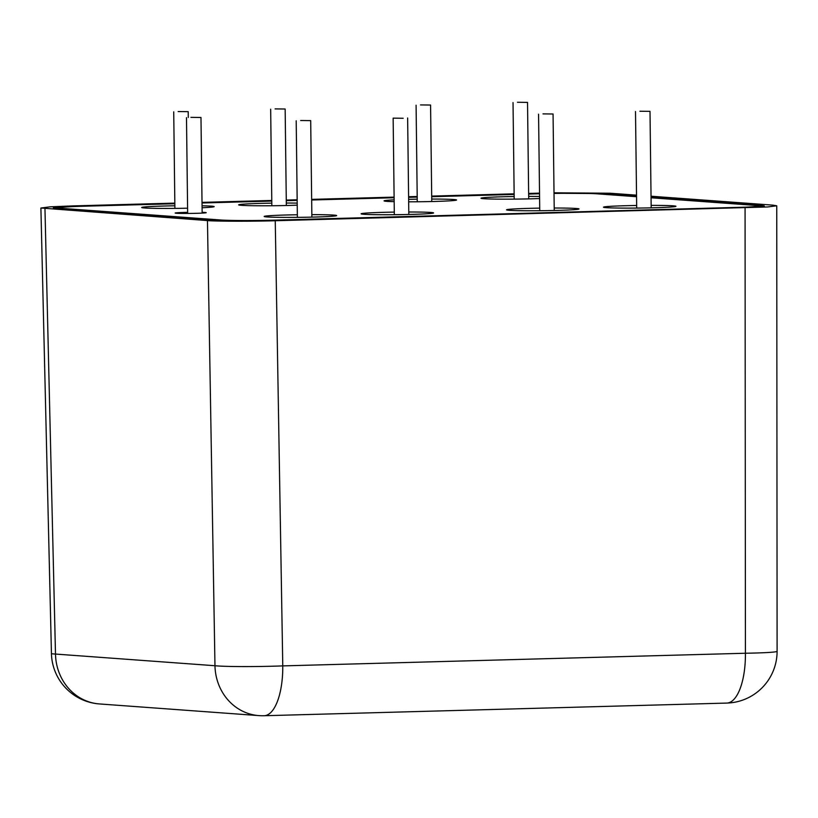 <?xml version="1.0" encoding="UTF-8"?>
<svg xmlns="http://www.w3.org/2000/svg" width="818" height="818" viewBox="0 0 818 818"><rect width="100%" height="100%" fill="white"/><g stroke="black" fill="none" stroke-linecap="round" stroke-linejoin="round"><path stroke-width="1.23" d="M174.837 203.12L72.577 205.911L50.051 206.842L40.9 208.017L207.455 220.574C215.257 221.361 252.547 221.453 275.247 220.737L767.581 206.964L776.752 205.788L772.693 205.124L651.036 196.218M636.527 195.154L610.197 193.232L554.021 192.803M539.532 193.14L528.632 193.447M514.144 193.835L431.689 196.095M417.2 196.494L408.601 196.729M394.112 197.118L311.658 199.377M297.159 199.776L286.269 200.073M271.781 200.461L202.015 202.373M539.532 193.631L528.643 193.927M514.154 194.326L431.7 196.576M417.2 196.974L408.611 197.21M394.112 197.608L311.658 199.858M297.169 200.257L286.28 200.553M271.791 200.952L202.026 202.854M174.837 203.6L77.393 206.269L53.323 207.864L218.907 220.257C224.838 220.86 253.171 220.932 270.431 220.39L757.356 206.831L764.329 205.942L761.241 205.43L651.056 197.373M636.547 196.31L598.745 193.549L554.031 193.263M776.752 205.788L777.1 651.281A51.769 2.106 180 0 1 745.423 653.245L745.075 207.895M275.247 220.737L282.772 665.893A51.769 2.454 179 0 1 214.97 665.729L207.455 220.574M44.959 208.682L55.491 654.063A51.769 1.616 178.6 0 1 51.442 653.531L51.442 653.531A51.769 51.769 0 0 0 99.418 703.94A51.769 47.689 -85.8 0 1 55.491 654.063L214.97 665.729A51.769 47.689 -85.8 0 0 258.897 715.607A51.769 51.769 0 0 0 264.091 715.73A51.769 20.061 -91.6 0 0 282.772 665.893L745.423 653.245A51.769 20.061 88.4 0 1 726.742 703.081A51.769 51.769 0 0 0 777.1 651.281M403.202 118.273L393.141 118.15L403.202 118.273M542.999 113.886L553.06 113.999L542.999 113.886M639.942 111.238L650.003 111.35L639.942 111.238M300.635 120.512L310.697 120.624L300.635 120.512M420.513 104.919L430.575 105.041L420.513 104.919M275.104 108.896L285.155 109.019L275.104 108.896M517.467 102.27L527.528 102.393L517.467 102.27M178.15 111.555L188.212 111.667L178.15 111.555M190.921 117.352L200.983 117.475L190.921 117.352M514.174 196.524A36.237 1.299 -0.7 0 0 503.172 196.76A36.237 1.299 -0.7 0 0 481.004 198.232A36.237 1.299 -0.7 0 0 531.301 198.815A36.237 1.299 -0.7 0 0 539.594 198.539M539.573 196.484A36.237 1.299 -0.7 0 0 528.673 196.412M297.343 214.766A36.237 1.299 -0.7 0 0 286.351 214.991A36.237 1.299 -0.7 0 0 264.173 216.463A36.237 1.299 -0.7 0 0 314.48 217.056A36.237 1.299 -0.7 0 0 336.648 215.584A36.237 1.299 -0.7 0 0 311.842 214.643M394.296 212.107A36.237 1.299 -0.7 0 0 383.294 212.343A36.237 1.299 -0.7 0 0 361.116 213.815A36.237 1.299 -0.7 0 0 411.423 214.398A36.237 1.299 -0.7 0 0 433.591 212.925A36.237 1.299 -0.7 0 0 408.785 211.995M539.706 208.14A36.237 1.299 -0.7 0 0 528.714 208.365A36.237 1.299 -0.7 0 0 506.536 209.837A36.237 1.299 -0.7 0 0 556.843 210.42A36.237 1.299 -0.7 0 0 579.011 208.948A36.237 1.299 -0.7 0 0 554.205 208.017M408.663 201.811A36.237 1.299 -0.7 0 0 434.358 201.463A36.237 1.299 -0.7 0 0 456.536 199.991A36.237 1.299 -0.7 0 0 431.73 199.06M417.231 199.173A36.237 1.299 -0.7 0 0 408.632 199.347M271.811 203.15A36.237 1.299 -0.7 0 0 260.809 203.385A36.237 1.299 -0.7 0 0 238.641 204.858A36.237 1.299 -0.7 0 0 288.938 205.441A36.237 1.299 -0.7 0 0 297.231 205.165M297.2 203.109A36.237 1.299 -0.7 0 0 286.31 203.038M202.087 207.741A36.237 1.299 -0.7 0 0 214.173 206.617A36.237 1.299 -0.7 0 0 202.056 205.799M174.868 205.799A36.237 1.299 -0.7 0 0 163.866 206.034A36.237 1.299 -0.7 0 0 141.698 207.506A36.237 1.299 -0.7 0 0 187.588 208.201M187.639 212.353A15.532 0.562 -0.7 0 0 184.674 212.424A15.532 0.562 -0.7 0 0 175.164 213.058A15.532 0.562 -0.7 0 0 196.729 213.304A15.532 0.562 -0.7 0 0 206.228 212.68A15.532 0.562 -0.7 0 0 202.138 212.353M636.66 205.482A36.237 1.299 -0.7 0 0 625.658 205.717A36.237 1.299 -0.7 0 0 603.48 207.189A36.237 1.299 -0.7 0 0 653.786 207.772A36.237 1.299 -0.7 0 0 675.954 206.3A36.237 1.299 -0.7 0 0 651.148 205.369M174.837 203.733L84.581 206.197A41.421 1.493 -0.7 0 0 59.244 207.874A41.421 1.493 -0.7 0 0 62.495 208.416L220.819 220.001A41.421 1.493 -0.7 0 0 275.053 220.134L733.071 207.608A41.421 1.493 -0.7 0 0 758.409 205.931A41.421 1.493 -0.7 0 0 755.157 205.39L651.056 197.772M636.547 196.709L596.833 193.805A41.421 1.493 -0.7 0 0 554.031 193.426M539.532 193.754L528.643 194.06M514.154 194.449L431.7 196.709M417.211 197.107L408.611 197.343M394.112 197.731L311.668 199.991M297.169 200.39L286.28 200.686M271.791 201.075L202.026 202.987M394.143 199.848A36.237 1.299 -0.7 0 0 384.061 200.88A36.237 1.299 -0.7 0 0 394.164 201.657M761.241 205.43L761.241 206.535M264.091 715.73L726.742 703.081M40.9 208.017L51.442 653.531M99.418 703.94L258.897 715.607M407.64 117.976L408.816 214.469M538.561 114.183L539.747 210.727M635.504 111.524L636.69 208.079M296.198 120.808L297.374 217.353M416.086 105.215L417.262 201.77M270.666 109.193L271.842 205.747M513.029 102.567L514.205 199.122M173.723 111.841L174.899 208.396M186.484 117.649L187.659 213.447M200.983 117.475L202.148 213.109M188.212 111.667L188.283 117.455M527.528 102.393L528.704 198.876M285.155 109.019L286.341 205.502M430.575 105.041L431.761 201.535M310.697 120.624L311.873 217.118M650.003 111.35L651.179 207.844M553.06 113.999L554.236 210.492M393.141 118.15L394.327 214.705M59.244 207.874L59.254 208.58M758.409 205.931L758.419 206.76"/></g></svg>
